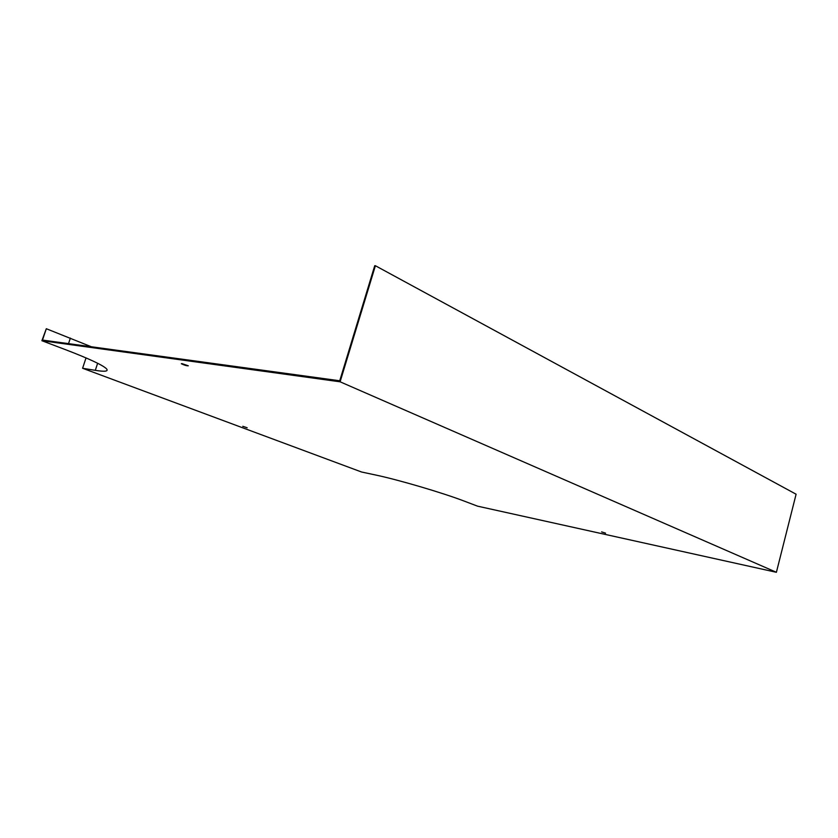 <?xml version="1.0" encoding="UTF-8"?>
<svg xmlns="http://www.w3.org/2000/svg" width="838" height="838" viewBox="0 0 838 838"><rect width="100%" height="100%" fill="white"/><g stroke="black" fill="none" stroke-linecap="round" stroke-linejoin="round"><path stroke-width="1.26" d="M776.397 572.291L477.566 506.162L464.619 501.25C442.852 492.859 398.322 479.755 375.246 474.926L361.555 472.004L82.595 368.27L95.302 370.344C105.106 371.925 108.814 371.381 106.405 368.71C102.508 365.001 89.058 358.716 66.066 349.886L41.9 340.71L340.102 381.803L776.397 572.291L796.1 494.221L375.393 265.73L374.733 265.709L339.736 380.777L42.487 340.071L46.31 328.726L91.321 346.754M242.79 426.312L247.158 427.747L242.79 426.312M181.94 363.619L181.333 363.744C184.35 365.19 186.675 365.881 188.299 365.797L181.94 363.619M601.621 531.9L605.56 533.157L601.621 531.9M340.102 381.803L375.393 265.73M41.9 340.71L46.31 328.726M82.595 368.27L86.031 357.91M95.302 370.344L97.637 363.263M70.382 338.081L68.527 343.632"/></g></svg>
